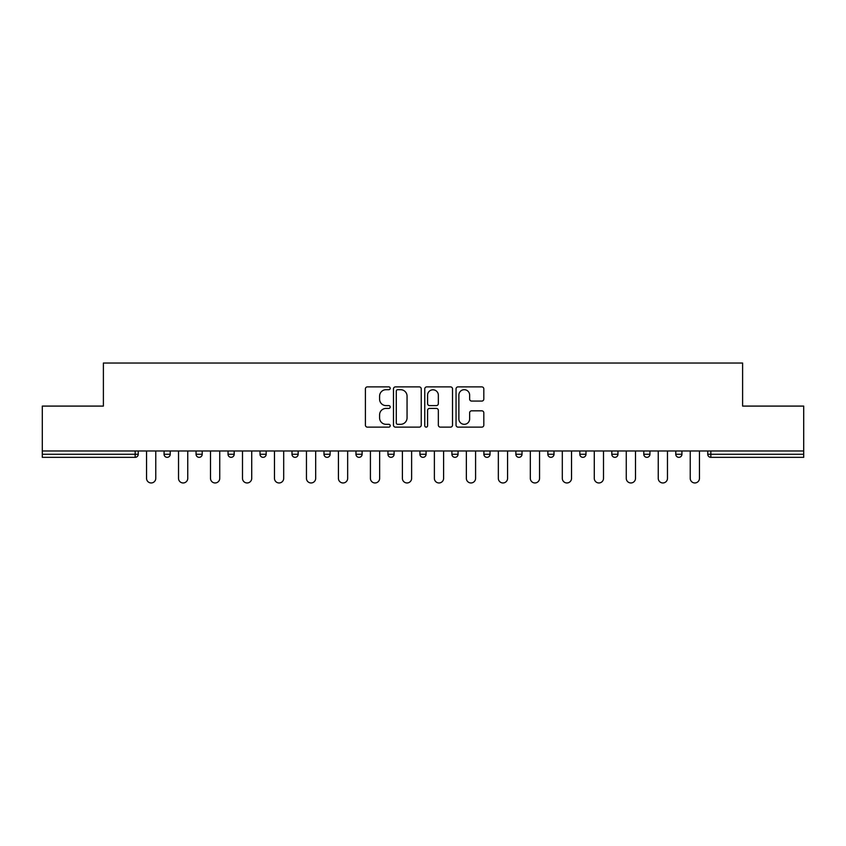 <?xml version="1.0" encoding="UTF-8"?>
<svg xmlns="http://www.w3.org/2000/svg" width="846" height="846" viewBox="0 0 846 846"><rect width="100%" height="100%" fill="white"/><g stroke="black" fill="none" stroke-linecap="round" stroke-linejoin="round"><path stroke-width="1.27" d="M390.196 388.293A1.406 1.406 0 0 0 388.79 386.886L367.407 386.886A2.009 2.009 0 0 0 365.398 388.896L365.398 425.115A2.009 2.009 0 0 0 367.407 427.135L388.79 427.135A1.406 1.406 0 0 0 390.196 425.728A1.406 1.406 0 0 0 388.79 424.311L386.019 424.311A6.44 6.44 0 0 1 379.59 417.871L379.59 414.857A6.44 6.44 0 0 1 386.019 408.417L388.79 408.417A1.406 1.406 0 0 0 390.196 407.011A1.406 1.406 0 0 0 388.79 405.604L386.019 405.604A6.44 6.44 0 0 1 379.59 399.164L379.59 396.14A6.44 6.44 0 0 1 386.019 389.699L388.79 389.699A1.406 1.406 0 0 0 390.196 388.293M481.808 401.078A2.009 2.009 0 0 0 483.817 399.058L483.817 388.896A2.009 2.009 0 0 0 481.808 386.886L458.067 386.886A2.009 2.009 0 0 0 456.047 388.896L456.047 425.115A2.009 2.009 0 0 0 458.067 427.135L481.808 427.135A2.009 2.009 0 0 0 483.817 425.115L483.817 412.848A2.009 2.009 0 0 0 481.808 410.828L471.645 410.828A2.009 2.009 0 0 0 469.636 412.848L469.636 418.929A5.383 5.383 0 0 1 464.253 424.311A5.383 5.383 0 0 1 458.87 418.929L458.87 395.082A5.383 5.383 0 0 1 464.253 389.699A5.383 5.383 0 0 1 469.636 395.082L469.636 399.058A2.009 2.009 0 0 0 471.645 401.078L481.808 401.078M42.3 450.981L42.3 406.091L103.392 406.091L103.392 363.04L742.608 363.04L742.608 406.091L803.7 406.091L803.7 450.981L42.3 450.981L42.3 454.26L135.17 454.26L135.17 450.981M421.234 388.896A2.009 2.009 0 0 0 419.225 386.886L395.484 386.886A2.009 2.009 0 0 0 393.475 388.896L393.475 425.115A2.009 2.009 0 0 0 395.484 427.135L419.225 427.135A2.009 2.009 0 0 0 421.234 425.115L421.234 388.896M426.775 386.886L450.516 386.886A2.009 2.009 0 0 1 452.525 388.896L452.525 425.115A2.009 2.009 0 0 1 450.516 427.135L440.354 427.135A2.009 2.009 0 0 1 438.344 425.115L438.344 410.426A2.009 2.009 0 0 0 436.335 408.417L429.588 408.417A2.009 2.009 0 0 0 427.579 410.426L427.579 425.728A1.406 1.406 0 0 1 426.173 427.135A1.406 1.406 0 0 1 424.766 425.728L424.766 388.896A2.009 2.009 0 0 1 426.775 386.886M135.17 457.337A3.077 3.077 0 0 0 138.247 454.26L135.17 454.26L135.17 457.337A3.077 3.077 0 0 0 138.247 454.26L138.247 450.981L138.247 454.26A3.077 3.077 0 0 1 135.17 457.337L42.3 457.337L42.3 454.26M803.7 450.981L803.7 457.337L710.83 457.337A3.077 3.077 0 0 1 707.753 454.26L707.753 450.981M164.071 450.981L164.071 454.26L164.071 450.981M167.148 457.337A3.077 3.077 0 0 1 164.071 454.26A3.077 3.077 0 0 0 167.148 457.337A3.077 3.077 0 0 0 170.226 454.26L170.226 450.981L170.226 454.26A3.077 3.077 0 0 1 167.148 457.337A3.077 3.077 0 0 1 164.071 454.26L170.226 454.26A3.077 3.077 0 0 1 167.148 457.337M196.061 450.981L196.061 454.26L196.061 450.981M202.205 450.981L202.205 454.26A3.077 3.077 0 0 1 199.127 457.337A3.077 3.077 0 0 1 196.061 454.26A3.077 3.077 0 0 0 199.127 457.337A3.077 3.077 0 0 0 202.205 454.26A3.077 3.077 0 0 1 199.127 457.337A3.077 3.077 0 0 1 196.061 454.26L202.205 454.26M228.039 450.981L228.039 454.26L228.039 450.981M234.183 450.981L234.183 454.26A3.077 3.077 0 0 1 231.117 457.337A3.077 3.077 0 0 1 228.039 454.26A3.077 3.077 0 0 0 231.117 457.337A3.077 3.077 0 0 0 234.183 454.26A3.077 3.077 0 0 1 231.117 457.337A3.077 3.077 0 0 1 228.039 454.26L234.183 454.26M266.173 450.981L266.173 454.26L260.018 454.26A3.077 3.077 0 0 0 263.095 457.337A3.077 3.077 0 0 1 260.018 454.26L260.018 450.981M291.997 450.981L291.997 454.26L291.997 450.981M298.152 450.981L298.152 454.26L298.152 450.981M323.986 450.981L323.986 454.26L323.986 450.981M330.13 450.981L330.13 454.26A3.077 3.077 0 0 1 327.053 457.337A3.077 3.077 0 0 1 323.986 454.26A3.077 3.077 0 0 0 327.053 457.337A3.077 3.077 0 0 1 323.986 454.26L330.13 454.26A3.077 3.077 0 0 1 327.053 457.337M355.965 450.981L355.965 454.26L355.965 450.981M362.109 450.981L362.109 454.26A3.077 3.077 0 0 1 359.042 457.337A3.077 3.077 0 0 1 355.965 454.26A3.077 3.077 0 0 0 359.042 457.337A3.077 3.077 0 0 0 362.109 454.26A3.077 3.077 0 0 1 359.042 457.337A3.077 3.077 0 0 1 355.965 454.26L362.109 454.26M387.944 450.981L387.944 454.26L387.944 450.981M394.099 450.981L394.099 454.26A3.077 3.077 0 0 1 391.021 457.337A3.077 3.077 0 0 1 387.944 454.26L394.099 454.26A3.077 3.077 0 0 1 391.021 457.337M419.923 450.981L419.923 454.26L419.923 450.981M426.077 450.981L426.077 454.26L426.077 450.981M451.901 450.981L451.901 454.26L451.901 450.981M458.056 450.981L458.056 454.26L458.056 450.981M483.891 450.981L483.891 454.26L483.891 450.981M490.035 450.981L490.035 454.26A3.077 3.077 0 0 1 486.958 457.337A3.077 3.077 0 0 1 483.891 454.26A3.077 3.077 0 0 0 486.958 457.337A3.077 3.077 0 0 0 490.035 454.26A3.077 3.077 0 0 1 486.958 457.337A3.077 3.077 0 0 1 483.891 454.26L490.035 454.26M518.947 457.337A3.077 3.077 0 0 0 522.014 454.26L522.014 450.981L522.014 454.26A3.077 3.077 0 0 1 518.947 457.337A3.077 3.077 0 0 1 515.87 454.26L515.87 450.981M547.848 450.981L547.848 454.26L547.848 450.981M554.003 450.981L554.003 454.26A3.077 3.077 0 0 1 550.926 457.337A3.077 3.077 0 0 1 547.848 454.26A3.077 3.077 0 0 0 550.926 457.337A3.077 3.077 0 0 1 547.848 454.26L554.003 454.26A3.077 3.077 0 0 1 550.926 457.337M585.982 450.981L585.982 454.26A3.077 3.077 0 0 1 582.905 457.337A3.077 3.077 0 0 1 579.827 454.26L579.827 450.981M617.961 450.981L617.961 454.26A3.077 3.077 0 0 1 614.883 457.337A3.077 3.077 0 0 1 611.817 454.26L611.817 450.981M649.94 450.981L649.94 454.26A3.077 3.077 0 0 1 646.873 457.337A3.077 3.077 0 0 1 643.795 454.26L643.795 450.981M681.929 450.981L681.929 454.26A3.077 3.077 0 0 1 678.852 457.337A3.077 3.077 0 0 1 675.774 454.26L675.774 450.981M266.173 454.26A3.077 3.077 0 0 1 263.095 457.337A3.077 3.077 0 0 0 266.173 454.26A3.077 3.077 0 0 1 263.095 457.337A3.077 3.077 0 0 1 260.018 454.26M295.074 457.337A3.077 3.077 0 0 1 291.997 454.26A3.077 3.077 0 0 0 295.074 457.337A3.077 3.077 0 0 0 298.152 454.26A3.077 3.077 0 0 1 295.074 457.337A3.077 3.077 0 0 1 291.997 454.26L298.152 454.26A3.077 3.077 0 0 1 295.074 457.337M423 457.337A3.077 3.077 0 0 1 419.923 454.26L426.077 454.26A3.077 3.077 0 0 1 423 457.337A3.077 3.077 0 0 0 426.077 454.26M454.979 457.337A3.077 3.077 0 0 1 451.901 454.26A3.077 3.077 0 0 0 454.979 457.337A3.077 3.077 0 0 0 458.056 454.26A3.077 3.077 0 0 1 454.979 457.337A3.077 3.077 0 0 1 451.901 454.26L458.056 454.26M397.694 389.699A1.406 1.406 0 0 0 396.288 391.116L396.288 422.905A1.406 1.406 0 0 0 397.694 424.311L400.613 424.311A6.44 6.44 0 0 0 407.053 417.871L407.053 396.14A6.44 6.44 0 0 0 400.613 389.699L397.694 389.699M438.344 395.188A5.383 5.383 0 0 0 432.962 389.805A5.383 5.383 0 0 0 427.579 395.188L427.579 403.584A2.009 2.009 0 0 0 429.588 405.604L436.335 405.604A2.009 2.009 0 0 0 438.344 403.584L438.344 395.188M146.548 478.35L146.548 450.981L146.548 478.35A4.611 4.611 0 0 0 151.159 482.96A4.611 4.611 0 0 0 155.77 478.35L155.77 450.981M178.527 478.35L178.527 450.981L178.527 478.35A4.611 4.611 0 0 0 183.138 482.96A4.611 4.611 0 0 0 187.749 478.35L187.749 450.981M210.506 478.35L210.506 450.981L210.506 478.35A4.611 4.611 0 0 0 215.117 482.96A4.611 4.611 0 0 0 219.738 478.35L219.738 450.981M242.495 478.35L242.495 450.981L242.495 478.35A4.611 4.611 0 0 0 247.106 482.96A4.611 4.611 0 0 0 251.717 478.35L251.717 450.981M274.474 478.35L274.474 450.981L274.474 478.35A4.611 4.611 0 0 0 279.085 482.96A4.611 4.611 0 0 0 283.696 478.35L283.696 450.981M306.453 478.35L306.453 450.981L306.453 478.35A4.611 4.611 0 0 0 311.064 482.96A4.611 4.611 0 0 0 315.674 478.35L315.674 450.981M338.432 478.35L338.432 450.981L338.432 478.35A4.611 4.611 0 0 0 343.042 482.96A4.611 4.611 0 0 0 347.664 478.35L347.664 450.981M370.411 478.35L370.411 450.981L370.411 478.35A4.611 4.611 0 0 0 375.032 482.96A4.611 4.611 0 0 0 379.643 478.35L379.643 450.981M402.4 478.35L402.4 450.981L402.4 478.35A4.611 4.611 0 0 0 407.011 482.96A4.611 4.611 0 0 0 411.621 478.35L411.621 450.981M434.379 478.35L434.379 450.981L434.379 478.35A4.611 4.611 0 0 0 438.989 482.96A4.611 4.611 0 0 0 443.6 478.35L443.6 450.981M466.358 478.35L466.358 450.981L466.358 478.35A4.611 4.611 0 0 0 470.968 482.96A4.611 4.611 0 0 0 475.589 478.35L475.589 450.981M498.336 478.35L498.336 450.981L498.336 478.35A4.611 4.611 0 0 0 502.958 482.96A4.611 4.611 0 0 0 507.568 478.35L507.568 450.981M530.326 478.35L530.326 450.981L530.326 478.35A4.611 4.611 0 0 0 534.936 482.96A4.611 4.611 0 0 0 539.547 478.35L539.547 450.981M562.304 478.35L562.304 450.981L562.304 478.35A4.611 4.611 0 0 0 566.915 482.96A4.611 4.611 0 0 0 571.526 478.35L571.526 450.981M594.283 478.35L594.283 450.981L594.283 478.35A4.611 4.611 0 0 0 598.894 482.96A4.611 4.611 0 0 0 603.505 478.35L603.505 450.981M626.262 478.35L626.262 450.981L626.262 478.35A4.611 4.611 0 0 0 630.883 482.96A4.611 4.611 0 0 0 635.494 478.35L635.494 450.981M658.251 478.35L658.251 450.981L658.251 478.35A4.611 4.611 0 0 0 662.862 482.96A4.611 4.611 0 0 0 667.473 478.35L667.473 450.981M690.23 478.35L690.23 450.981L690.23 478.35A4.611 4.611 0 0 0 694.841 482.96A4.611 4.611 0 0 0 699.452 478.35L699.452 450.981M710.83 450.981L710.83 454.26L803.7 454.26M707.753 454.26L710.83 454.26L710.83 457.337M522.014 454.26L515.87 454.26M582.905 457.337A3.077 3.077 0 0 0 585.982 454.26L579.827 454.26M614.883 457.337A3.077 3.077 0 0 0 617.961 454.26L611.817 454.26M646.873 457.337A3.077 3.077 0 0 0 649.94 454.26L643.795 454.26M678.852 457.337A3.077 3.077 0 0 0 681.929 454.26L675.774 454.26"/></g></svg>
